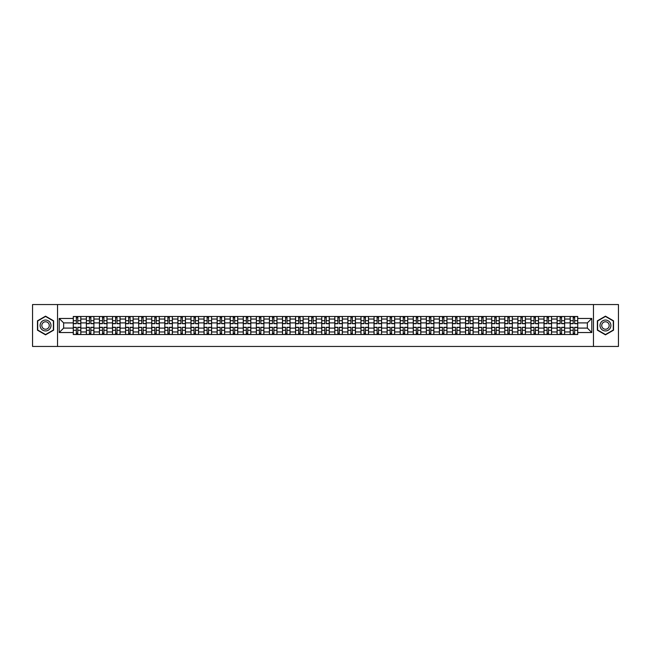 <?xml version="1.0" encoding="UTF-8"?>
<svg xmlns="http://www.w3.org/2000/svg" width="651" height="651" viewBox="0 0 651 651"><rect width="100%" height="100%" fill="white"/><g stroke="black" fill="none" stroke-linecap="round" stroke-linejoin="round"><path stroke-width="0.98" d="M593.468 346.454L618.45 346.454L618.45 304.546L32.55 304.546L32.55 346.454L593.468 346.454L593.468 304.546M86.363 334.508L86.363 319.047L80.83 319.047L80.83 334.508M80.83 319.047L80.83 316.492M86.363 319.047L86.363 316.492M93.907 316.492L93.907 334.508M99.44 334.508L99.44 316.492M106.984 316.492L106.984 334.508M112.517 334.508L112.517 316.492M120.061 316.492L120.061 334.508M125.586 334.508L125.586 316.492M133.138 316.492L133.138 334.508M138.663 334.508L138.663 316.492M146.206 316.492L146.206 334.508M151.74 334.508L151.74 316.492M159.283 316.492L159.283 334.508M164.817 334.508L164.817 316.492M172.36 316.492L172.36 334.508M177.894 334.508L177.894 316.492M185.437 316.492L185.437 334.508M190.971 334.508L190.971 316.492M198.514 316.492L198.514 334.508M204.048 334.508L204.048 316.492M211.591 316.492L211.591 334.508M217.125 334.508L217.125 316.492M224.668 316.492L224.668 334.508M230.194 334.508L230.194 316.492M237.737 316.492L237.737 334.508M243.271 334.508L243.271 316.492M250.814 316.492L250.814 334.508M256.348 334.508L256.348 316.492M263.891 316.492L263.891 334.508M269.424 334.508L269.424 316.492M276.968 316.492L276.968 334.508M282.501 334.508L282.501 316.492M290.045 316.492L290.045 334.508M295.578 334.508L295.578 316.492M303.122 316.492L303.122 334.508M308.655 334.508L308.655 316.492M316.199 316.492L316.199 334.508M321.724 334.508L321.724 316.492M329.276 316.492L329.276 334.508M334.801 334.508L334.801 316.492M342.345 316.492L342.345 334.508M347.878 334.508L347.878 316.492M355.422 316.492L355.422 334.508M360.955 334.508L360.955 316.492M368.499 316.492L368.499 334.508M374.032 334.508L374.032 316.492M381.576 316.492L381.576 334.508M387.109 334.508L387.109 316.492M394.652 316.492L394.652 334.508M400.186 334.508L400.186 316.492M407.729 316.492L407.729 334.508M413.263 334.508L413.263 316.492M420.806 316.492L420.806 334.508M426.332 334.508L426.332 316.492M433.875 316.492L433.875 334.508M439.409 334.508L439.409 316.492M446.952 316.492L446.952 334.508M452.486 334.508L452.486 316.492M460.029 316.492L460.029 334.508M465.563 334.508L465.563 316.492M473.106 316.492L473.106 334.508M478.64 334.508L478.64 316.492M486.183 316.492L486.183 334.508M491.717 334.508L491.717 316.492M499.26 316.492L499.26 334.508M504.794 334.508L504.794 316.492M512.337 316.492L512.337 334.508M517.862 334.508L517.862 316.492M525.414 316.492L525.414 334.508M530.939 334.508L530.939 316.492M538.483 316.492L538.483 334.508M544.016 334.508L544.016 316.492M551.56 316.492L551.56 334.508M557.093 334.508L557.093 316.492M564.637 316.492L564.637 334.508M570.17 334.508L570.17 316.492M570.17 328.096L564.637 328.096M557.093 328.096L551.56 328.096M544.016 328.096L538.483 328.096M530.939 328.096L525.414 328.096M517.862 328.096L512.337 328.096M504.794 328.096L499.26 328.096M491.717 328.096L486.183 328.096M478.64 328.096L473.106 328.096M465.563 328.096L460.029 328.096M452.486 328.096L446.952 328.096M439.409 328.096L433.875 328.096M426.332 328.096L420.806 328.096M413.263 328.096L407.729 328.096M400.186 328.096L394.652 328.096M387.109 328.096L381.576 328.096M374.032 328.096L368.499 328.096M360.955 328.096L355.422 328.096M347.878 328.096L342.345 328.096M334.801 328.096L329.276 328.096M321.724 328.096L316.199 328.096M308.655 328.096L303.122 328.096M295.578 328.096L290.045 328.096M282.501 328.096L276.968 328.096M269.424 328.096L263.891 328.096M256.348 328.096L250.814 328.096M243.271 328.096L237.737 328.096M230.194 328.096L224.668 328.096M217.125 328.096L211.591 328.096M204.048 328.096L198.514 328.096M190.971 328.096L185.437 328.096M177.894 328.096L172.36 328.096M164.817 328.096L159.283 328.096M151.74 328.096L146.206 328.096M138.663 328.096L133.138 328.096M125.586 328.096L120.061 328.096M112.517 328.096L106.984 328.096M99.44 328.096L93.907 328.096M86.363 328.096L80.83 328.096M570.17 322.904L564.637 322.904M557.093 322.904L551.56 322.904M544.016 322.904L538.483 322.904M530.939 322.904L525.414 322.904M517.862 322.904L512.337 322.904M504.794 322.904L499.26 322.904M491.717 322.904L486.183 322.904M478.64 322.904L473.106 322.904M465.563 322.904L460.029 322.904M452.486 322.904L446.952 322.904M439.409 322.904L433.875 322.904M426.332 322.904L420.806 322.904M413.263 322.904L407.729 322.904M400.186 322.904L394.652 322.904M387.109 322.904L381.576 322.904M374.032 322.904L368.499 322.904M360.955 322.904L355.422 322.904M347.878 322.904L342.345 322.904M334.801 322.904L329.276 322.904M321.724 322.904L316.199 322.904M308.655 322.904L303.122 322.904M295.578 322.904L290.045 322.904M282.501 322.904L276.968 322.904M269.424 322.904L263.891 322.904M256.348 322.904L250.814 322.904M243.271 322.904L237.737 322.904M230.194 322.904L224.668 322.904M217.125 322.904L211.591 322.904M204.048 322.904L198.514 322.904M190.971 322.904L185.437 322.904M177.894 322.904L172.36 322.904M164.817 322.904L159.283 322.904M151.74 322.904L146.206 322.904M138.663 322.904L133.138 322.904M125.586 322.904L120.061 322.904M112.517 322.904L106.984 322.904M99.44 322.904L93.907 322.904M86.363 322.904L80.83 322.904M63.643 328.096L73.286 328.096L73.286 322.904L63.643 322.904L63.643 328.096L59.208 332.539L59.208 318.461L73.286 318.461L73.286 322.904M577.714 322.904L577.714 328.096L587.357 328.096L587.357 322.904L577.714 322.904L577.714 316.492L73.286 316.492L73.286 318.461M577.714 318.461L591.792 318.461L591.792 332.539L577.714 332.539L577.714 328.096M73.286 328.096L73.286 334.508L577.714 334.508L577.714 332.539M73.286 332.539L59.208 332.539M57.532 346.454L57.532 304.546M53.634 320.829L45.546 316.158L37.457 320.829L37.457 330.171L45.546 334.842L53.634 330.171L53.634 320.829M613.543 320.829L605.454 316.158L597.366 320.829L597.366 330.171L605.454 334.842L613.543 330.171L613.543 320.829M77.77 333.255L76.346 333.255M76.346 317.745L77.77 317.745M90.847 333.255L89.423 333.255M89.423 317.745L90.847 317.745M103.924 333.255L102.5 333.255M102.5 317.745L103.924 317.745M117.001 333.255L115.577 333.255M115.577 317.745L117.001 317.745M130.078 333.255L128.646 333.255M128.646 317.745L130.078 317.745M143.147 333.255L141.723 333.255M141.723 317.745L143.147 317.745M156.224 333.255L154.8 333.255M154.8 317.745L156.224 317.745M169.301 333.255L167.877 333.255M167.877 317.745L169.301 317.745M182.378 333.255L180.954 333.255M180.954 317.745L182.378 317.745M195.455 333.255L194.031 333.255M194.031 317.745L195.455 317.745M208.532 333.255L207.108 333.255M207.108 317.745L208.532 317.745M221.609 333.255L220.184 333.255M220.184 317.745L221.609 317.745M234.677 333.255L233.253 333.255M233.253 317.745L234.677 317.745M247.754 333.255L246.33 333.255M246.33 317.745L247.754 317.745M260.831 333.255L259.407 333.255M259.407 317.745L260.831 317.745M273.908 333.255L272.484 333.255M272.484 317.745L273.908 317.745M286.985 333.255L285.561 333.255M285.561 317.745L286.985 317.745M300.062 333.255L298.638 333.255M298.638 317.745L300.062 317.745M313.139 333.255L311.715 333.255M311.715 317.745L313.139 317.745M326.216 333.255L324.784 333.255M324.784 317.745L326.216 317.745M339.285 333.255L337.861 333.255M337.861 317.745L339.285 317.745M352.362 333.255L350.938 333.255M350.938 317.745L352.362 317.745M365.439 333.255L364.015 333.255M364.015 317.745L365.439 317.745M378.516 333.255L377.092 333.255M377.092 317.745L378.516 317.745M391.593 333.255L390.169 333.255M390.169 317.745L391.593 317.745M404.67 333.255L403.246 333.255M403.246 317.745L404.67 317.745M417.747 333.255L416.323 333.255M416.323 317.745L417.747 317.745M430.816 333.255L429.391 333.255M429.391 317.745L430.816 317.745M443.892 333.255L442.468 333.255M442.468 317.745L443.892 317.745M456.969 333.255L455.545 333.255M455.545 317.745L456.969 317.745M470.046 333.255L468.622 333.255M468.622 317.745L470.046 317.745M483.123 333.255L481.699 333.255M481.699 317.745L483.123 317.745M496.2 333.255L494.776 333.255M494.776 317.745L496.2 317.745M509.277 333.255L507.853 333.255M507.853 317.745L509.277 317.745M522.354 333.255L520.922 333.255M520.922 317.745L522.354 317.745M535.423 333.255L533.999 333.255M533.999 317.745L535.423 317.745M548.5 333.255L547.076 333.255M547.076 317.745L548.5 317.745M561.577 333.255L560.153 333.255M560.153 317.745L561.577 317.745M574.654 333.255L573.23 333.255M573.23 317.745L574.654 317.745M59.208 318.461L63.643 322.904M587.357 328.096L591.792 332.539M587.357 322.904L591.792 318.461M77.77 323.702L77.77 316.573L80.789 316.573L80.789 323.702L77.77 323.702M76.346 317.664L77.77 317.664M78.983 316.573L73.327 316.573L73.327 323.702L76.346 323.702L76.346 316.573L75.134 316.573M76.346 327.298L76.346 334.427L73.327 334.427L73.327 327.298L76.346 327.298M77.77 333.336L76.346 333.336M75.134 334.427L80.789 334.427L80.789 327.298L77.77 327.298L77.77 334.427L78.983 334.427M90.847 323.702L90.847 316.573L93.866 316.573L93.866 323.702L90.847 323.702M89.423 317.664L90.847 317.664M92.06 316.573L86.404 316.573L86.404 323.702L89.423 323.702L89.423 316.573L88.202 316.573M103.924 323.702L103.924 316.573L106.943 316.573L106.943 323.702L103.924 323.702M102.5 317.664L103.924 317.664M105.136 316.573L99.481 316.573L99.481 323.702L102.5 323.702L102.5 316.573L101.279 316.573M40.826 328.226A5.452 5.452 0 0 0 48.264 330.22A5.452 5.452 0 0 0 50.257 322.774A5.452 5.452 0 0 0 42.82 320.78A5.452 5.452 0 0 0 40.826 328.226M42.315 327.363A3.727 3.727 0 0 0 47.409 328.731A3.727 3.727 0 0 0 48.776 323.637A3.727 3.727 0 0 0 43.674 322.269A3.727 3.727 0 0 0 42.315 327.363M45.546 316.451L53.382 320.976L53.382 330.024L45.546 334.549L37.701 330.024L37.701 320.976L45.546 316.451M600.743 328.226A5.452 5.452 0 0 0 608.18 330.22A5.452 5.452 0 0 0 610.174 322.774A5.452 5.452 0 0 0 602.736 320.78A5.452 5.452 0 0 0 600.743 328.226M602.224 327.363A3.727 3.727 0 0 0 607.326 328.731A3.727 3.727 0 0 0 608.685 323.637A3.727 3.727 0 0 0 603.591 322.269A3.727 3.727 0 0 0 602.224 327.363M605.454 316.451L613.299 320.976L613.299 330.024L605.454 334.549L597.618 330.024L597.618 320.976L605.454 316.451M89.423 327.298L89.423 334.427L86.404 334.427L86.404 327.298L89.423 327.298M90.847 333.336L89.423 333.336M88.202 334.427L93.866 334.427L93.866 327.298L90.847 327.298L90.847 334.427L92.06 334.427M102.5 327.298L102.5 334.427L99.481 334.427L99.481 327.298L102.5 327.298M103.924 333.336L102.5 333.336M101.279 334.427L106.943 334.427L106.943 327.298L103.924 327.298L103.924 334.427L105.136 334.427M117.001 323.702L117.001 316.573L120.012 316.573L120.012 323.702L117.001 323.702M115.577 317.664L117.001 317.664M118.213 316.573L112.558 316.573L112.558 323.702L115.577 323.702L115.577 316.573L114.356 316.573M130.078 323.702L130.078 316.573L133.089 316.573L133.089 323.702L130.078 323.702M128.646 317.664L130.078 317.664M131.29 316.573L125.635 316.573L125.635 323.702L128.646 323.702L128.646 316.573L127.433 316.573M143.147 323.702L143.147 316.573L146.166 316.573L146.166 323.702L143.147 323.702M141.723 317.664L143.147 317.664M144.367 316.573L138.704 316.573L138.704 323.702L141.723 323.702L141.723 316.573L140.51 316.573M115.577 327.298L115.577 334.427L112.558 334.427L112.558 327.298L115.577 327.298M117.001 333.336L115.577 333.336M114.356 334.427L120.012 334.427L120.012 327.298L117.001 327.298L117.001 334.427L118.213 334.427M128.646 327.298L128.646 334.427L125.635 334.427L125.635 327.298L128.646 327.298M130.078 333.336L128.646 333.336M127.433 334.427L133.089 334.427L133.089 327.298L130.078 327.298L130.078 334.427L131.29 334.427M141.723 327.298L141.723 334.427L138.704 334.427L138.704 327.298L141.723 327.298M143.147 333.336L141.723 333.336M140.51 334.427L146.166 334.427L146.166 327.298L143.147 327.298L143.147 334.427L144.367 334.427M154.8 327.298L154.8 334.427L151.781 334.427L151.781 327.298L154.8 327.298M156.224 333.336L154.8 333.336M153.587 334.427L159.243 334.427L159.243 327.298L156.224 327.298L156.224 334.427L157.444 334.427M167.877 327.298L167.877 334.427L164.858 334.427L164.858 327.298L167.877 327.298M169.301 333.336L167.877 333.336M166.664 334.427L172.32 334.427L172.32 327.298L169.301 327.298L169.301 334.427L170.521 334.427M180.954 327.298L180.954 334.427L177.935 334.427L177.935 327.298L180.954 327.298M182.378 333.336L180.954 333.336M179.741 334.427L185.397 334.427L185.397 327.298L182.378 327.298L182.378 334.427L183.59 334.427M194.031 327.298L194.031 334.427L191.012 334.427L191.012 327.298L194.031 327.298M195.455 333.336L194.031 333.336M192.81 334.427L198.474 334.427L198.474 327.298L195.455 327.298L195.455 334.427L196.667 334.427M207.108 327.298L207.108 334.427L204.089 334.427L204.089 327.298L207.108 327.298M208.532 333.336L207.108 333.336M205.887 334.427L211.551 334.427L211.551 327.298L208.532 327.298L208.532 334.427L209.744 334.427M220.184 327.298L220.184 334.427L217.165 334.427L217.165 327.298L220.184 327.298M221.609 333.336L220.184 333.336M218.964 334.427L224.619 334.427L224.619 327.298L221.609 327.298L221.609 334.427L222.821 334.427M233.253 327.298L233.253 334.427L230.242 334.427L230.242 327.298L233.253 327.298M234.677 333.336L233.253 333.336M232.041 334.427L237.696 334.427L237.696 327.298L234.677 327.298L234.677 334.427L235.898 334.427M246.33 327.298L246.33 334.427L243.311 334.427L243.311 327.298L246.33 327.298M247.754 333.336L246.33 333.336M245.118 334.427L250.773 334.427L250.773 327.298L247.754 327.298L247.754 334.427L248.975 334.427M259.407 327.298L259.407 334.427L256.388 334.427L256.388 327.298L259.407 327.298M260.831 333.336L259.407 333.336M258.195 334.427L263.85 334.427L263.85 327.298L260.831 327.298L260.831 334.427L262.052 334.427M272.484 327.298L272.484 334.427L269.465 334.427L269.465 327.298L272.484 327.298M273.908 333.336L272.484 333.336M271.272 334.427L276.927 334.427L276.927 327.298L273.908 327.298L273.908 334.427L275.121 334.427M285.561 327.298L285.561 334.427L282.542 334.427L282.542 327.298L285.561 327.298M286.985 333.336L285.561 333.336M284.341 334.427L290.004 334.427L290.004 327.298L286.985 327.298L286.985 334.427L288.198 334.427M298.638 327.298L298.638 334.427L295.619 334.427L295.619 327.298L298.638 327.298M300.062 333.336L298.638 333.336M297.417 334.427L303.081 334.427L303.081 327.298L300.062 327.298L300.062 334.427L301.275 334.427M311.715 327.298L311.715 334.427L308.696 334.427L308.696 327.298L311.715 327.298M313.139 333.336L311.715 333.336M310.494 334.427L316.158 334.427L316.158 327.298L313.139 327.298L313.139 334.427L314.352 334.427M324.784 327.298L324.784 334.427L321.773 334.427L321.773 327.298L324.784 327.298M326.216 333.336L324.784 333.336M323.571 334.427L329.227 334.427L329.227 327.298L326.216 327.298L326.216 334.427L327.429 334.427M337.861 327.298L337.861 334.427L334.842 334.427L334.842 327.298L337.861 327.298M339.285 333.336L337.861 333.336M336.648 334.427L342.304 334.427L342.304 327.298L339.285 327.298L339.285 334.427L340.506 334.427M350.938 327.298L350.938 334.427L347.919 334.427L347.919 327.298L350.938 327.298M352.362 333.336L350.938 333.336M349.725 334.427L355.381 334.427L355.381 327.298L352.362 327.298L352.362 334.427L353.583 334.427M156.224 323.702L156.224 316.573L159.243 316.573L159.243 323.702L156.224 323.702M154.8 317.664L156.224 317.664M157.444 316.573L151.781 316.573L151.781 323.702L154.8 323.702L154.8 316.573L153.587 316.573M169.301 323.702L169.301 316.573L172.32 316.573L172.32 323.702L169.301 323.702M167.877 317.664L169.301 317.664M170.521 316.573L164.858 316.573L164.858 323.702L167.877 323.702L167.877 316.573L166.664 316.573M182.378 323.702L182.378 316.573L185.397 316.573L185.397 323.702L182.378 323.702M180.954 317.664L182.378 317.664M183.59 316.573L177.935 316.573L177.935 323.702L180.954 323.702L180.954 316.573L179.741 316.573M195.455 323.702L195.455 316.573L198.474 316.573L198.474 323.702L195.455 323.702M194.031 317.664L195.455 317.664M196.667 316.573L191.012 316.573L191.012 323.702L194.031 323.702L194.031 316.573L192.81 316.573M208.532 323.702L208.532 316.573L211.551 316.573L211.551 323.702L208.532 323.702M207.108 317.664L208.532 317.664M209.744 316.573L204.089 316.573L204.089 323.702L207.108 323.702L207.108 316.573L205.887 316.573M221.609 323.702L221.609 316.573L224.619 316.573L224.619 323.702L221.609 323.702M220.184 317.664L221.609 317.664M222.821 316.573L217.165 316.573L217.165 323.702L220.184 323.702L220.184 316.573L218.964 316.573M234.677 323.702L234.677 316.573L237.696 316.573L237.696 323.702L234.677 323.702M233.253 317.664L234.677 317.664M235.898 316.573L230.242 316.573L230.242 323.702L233.253 323.702L233.253 316.573L232.041 316.573M247.754 323.702L247.754 316.573L250.773 316.573L250.773 323.702L247.754 323.702M246.33 317.664L247.754 317.664M248.975 316.573L243.311 316.573L243.311 323.702L246.33 323.702L246.33 316.573L245.118 316.573M260.831 323.702L260.831 316.573L263.85 316.573L263.85 323.702L260.831 323.702M259.407 317.664L260.831 317.664M262.052 316.573L256.388 316.573L256.388 323.702L259.407 323.702L259.407 316.573L258.195 316.573M273.908 323.702L273.908 316.573L276.927 316.573L276.927 323.702L273.908 323.702M272.484 317.664L273.908 317.664M275.121 316.573L269.465 316.573L269.465 323.702L272.484 323.702L272.484 316.573L271.272 316.573M286.985 323.702L286.985 316.573L290.004 316.573L290.004 323.702L286.985 323.702M285.561 317.664L286.985 317.664M288.198 316.573L282.542 316.573L282.542 323.702L285.561 323.702L285.561 316.573L284.341 316.573M300.062 323.702L300.062 316.573L303.081 316.573L303.081 323.702L300.062 323.702M298.638 317.664L300.062 317.664M301.275 316.573L295.619 316.573L295.619 323.702L298.638 323.702L298.638 316.573L297.417 316.573M313.139 323.702L313.139 316.573L316.158 316.573L316.158 323.702L313.139 323.702M311.715 317.664L313.139 317.664M314.352 316.573L308.696 316.573L308.696 323.702L311.715 323.702L311.715 316.573L310.494 316.573M326.216 323.702L326.216 316.573L329.227 316.573L329.227 323.702L326.216 323.702M324.784 317.664L326.216 317.664M327.429 316.573L321.773 316.573L321.773 323.702L324.784 323.702L324.784 316.573L323.571 316.573M339.285 323.702L339.285 316.573L342.304 316.573L342.304 323.702L339.285 323.702M337.861 317.664L339.285 317.664M340.506 316.573L334.842 316.573L334.842 323.702L337.861 323.702L337.861 316.573L336.648 316.573M352.362 323.702L352.362 316.573L355.381 316.573L355.381 323.702L352.362 323.702M350.938 317.664L352.362 317.664M353.583 316.573L347.919 316.573L347.919 323.702L350.938 323.702L350.938 316.573L349.725 316.573M365.439 323.702L365.439 316.573L368.458 316.573L368.458 323.702L365.439 323.702M364.015 317.664L365.439 317.664M366.659 316.573L360.996 316.573L360.996 323.702L364.015 323.702L364.015 316.573L362.802 316.573M378.516 323.702L378.516 316.573L381.535 316.573L381.535 323.702L378.516 323.702M377.092 317.664L378.516 317.664M379.728 316.573L374.073 316.573L374.073 323.702L377.092 323.702L377.092 316.573L375.879 316.573M391.593 323.702L391.593 316.573L394.612 316.573L394.612 323.702L391.593 323.702M390.169 317.664L391.593 317.664M392.805 316.573L387.15 316.573L387.15 323.702L390.169 323.702L390.169 316.573L388.948 316.573M404.67 323.702L404.67 316.573L407.689 316.573L407.689 323.702L404.67 323.702M403.246 317.664L404.67 317.664M405.882 316.573L400.227 316.573L400.227 323.702L403.246 323.702L403.246 316.573L402.025 316.573M364.015 327.298L364.015 334.427L360.996 334.427L360.996 327.298L364.015 327.298M365.439 333.336L364.015 333.336M362.802 334.427L368.458 334.427L368.458 327.298L365.439 327.298L365.439 334.427L366.659 334.427M377.092 327.298L377.092 334.427L374.073 334.427L374.073 327.298L377.092 327.298M378.516 333.336L377.092 333.336M375.879 334.427L381.535 334.427L381.535 327.298L378.516 327.298L378.516 334.427L379.728 334.427M390.169 327.298L390.169 334.427L387.15 334.427L387.15 327.298L390.169 327.298M391.593 333.336L390.169 333.336M388.948 334.427L394.612 334.427L394.612 327.298L391.593 327.298L391.593 334.427L392.805 334.427M403.246 327.298L403.246 334.427L400.227 334.427L400.227 327.298L403.246 327.298M404.67 333.336L403.246 333.336M402.025 334.427L407.689 334.427L407.689 327.298L404.67 327.298L404.67 334.427L405.882 334.427M417.747 323.702L417.747 316.573L420.758 316.573L420.758 323.702L417.747 323.702M416.323 317.664L417.747 317.664M418.959 316.573L413.304 316.573L413.304 323.702L416.323 323.702L416.323 316.573L415.102 316.573M416.323 327.298L416.323 334.427L413.304 334.427L413.304 327.298L416.323 327.298M417.747 333.336L416.323 333.336M415.102 334.427L420.758 334.427L420.758 327.298L417.747 327.298L417.747 334.427L418.959 334.427M430.816 323.702L430.816 316.573L433.835 316.573L433.835 323.702L430.816 323.702M429.391 317.664L430.816 317.664M432.036 316.573L426.381 316.573L426.381 323.702L429.391 323.702L429.391 316.573L428.179 316.573M429.391 327.298L429.391 334.427L426.381 334.427L426.381 327.298L429.391 327.298M430.816 333.336L429.391 333.336M428.179 334.427L433.835 334.427L433.835 327.298L430.816 327.298L430.816 334.427L432.036 334.427M443.892 323.702L443.892 316.573L446.912 316.573L446.912 323.702L443.892 323.702M442.468 317.664L443.892 317.664M445.113 316.573L439.449 316.573L439.449 323.702L442.468 323.702L442.468 316.573L441.256 316.573M442.468 327.298L442.468 334.427L439.449 334.427L439.449 327.298L442.468 327.298M443.892 333.336L442.468 333.336M441.256 334.427L446.912 334.427L446.912 327.298L443.892 327.298L443.892 334.427L445.113 334.427M456.969 323.702L456.969 316.573L459.988 316.573L459.988 323.702L456.969 323.702M455.545 317.664L456.969 317.664M458.19 316.573L452.526 316.573L452.526 323.702L455.545 323.702L455.545 316.573L454.333 316.573M455.545 327.298L455.545 334.427L452.526 334.427L452.526 327.298L455.545 327.298M456.969 333.336L455.545 333.336M454.333 334.427L459.988 334.427L459.988 327.298L456.969 327.298L456.969 334.427L458.19 334.427M470.046 323.702L470.046 316.573L473.065 316.573L473.065 323.702L470.046 323.702M468.622 317.664L470.046 317.664M471.259 316.573L465.603 316.573L465.603 323.702L468.622 323.702L468.622 316.573L467.41 316.573M468.622 327.298L468.622 334.427L465.603 334.427L465.603 327.298L468.622 327.298M470.046 333.336L468.622 333.336M467.41 334.427L473.065 334.427L473.065 327.298L470.046 327.298L470.046 334.427L471.259 334.427M483.123 323.702L483.123 316.573L486.142 316.573L486.142 323.702L483.123 323.702M481.699 317.664L483.123 317.664M484.336 316.573L478.68 316.573L478.68 323.702L481.699 323.702L481.699 316.573L480.479 316.573M481.699 327.298L481.699 334.427L478.68 334.427L478.68 327.298L481.699 327.298M483.123 333.336L481.699 333.336M480.479 334.427L486.142 334.427L486.142 327.298L483.123 327.298L483.123 334.427L484.336 334.427M496.2 323.702L496.2 316.573L499.219 316.573L499.219 323.702L496.2 323.702M494.776 317.664L496.2 317.664M497.413 316.573L491.757 316.573L491.757 323.702L494.776 323.702L494.776 316.573L493.556 316.573M494.776 327.298L494.776 334.427L491.757 334.427L491.757 327.298L494.776 327.298M496.2 333.336L494.776 333.336M493.556 334.427L499.219 334.427L499.219 327.298L496.2 327.298L496.2 334.427L497.413 334.427M509.277 323.702L509.277 316.573L512.296 316.573L512.296 323.702L509.277 323.702M507.853 317.664L509.277 317.664M510.49 316.573L504.834 316.573L504.834 323.702L507.853 323.702L507.853 316.573L506.633 316.573M507.853 327.298L507.853 334.427L504.834 334.427L504.834 327.298L507.853 327.298M509.277 333.336L507.853 333.336M506.633 334.427L512.296 334.427L512.296 327.298L509.277 327.298L509.277 334.427L510.49 334.427M522.354 323.702L522.354 316.573L525.365 316.573L525.365 323.702L522.354 323.702M520.922 317.664L522.354 317.664M523.567 316.573L517.911 316.573L517.911 323.702L520.922 323.702L520.922 316.573L519.71 316.573M520.922 327.298L520.922 334.427L517.911 334.427L517.911 327.298L520.922 327.298M522.354 333.336L520.922 333.336M519.71 334.427L525.365 334.427L525.365 327.298L522.354 327.298L522.354 334.427L523.567 334.427M535.423 323.702L535.423 316.573L538.442 316.573L538.442 323.702L535.423 323.702M533.999 317.664L535.423 317.664M536.644 316.573L530.988 316.573L530.988 323.702L533.999 323.702L533.999 316.573L532.787 316.573M533.999 327.298L533.999 334.427L530.988 334.427L530.988 327.298L533.999 327.298M535.423 333.336L533.999 333.336M532.787 334.427L538.442 334.427L538.442 327.298L535.423 327.298L535.423 334.427L536.644 334.427M548.5 323.702L548.5 316.573L551.519 316.573L551.519 323.702L548.5 323.702M547.076 317.664L548.5 317.664M549.721 316.573L544.057 316.573L544.057 323.702L547.076 323.702L547.076 316.573L545.863 316.573M547.076 327.298L547.076 334.427L544.057 334.427L544.057 327.298L547.076 327.298M548.5 333.336L547.076 333.336M545.863 334.427L551.519 334.427L551.519 327.298L548.5 327.298L548.5 334.427L549.721 334.427M561.577 323.702L561.577 316.573L564.596 316.573L564.596 323.702L561.577 323.702M560.153 317.664L561.577 317.664M562.798 316.573L557.134 316.573L557.134 323.702L560.153 323.702L560.153 316.573L558.94 316.573M560.153 327.298L560.153 334.427L557.134 334.427L557.134 327.298L560.153 327.298M561.577 333.336L560.153 333.336M558.94 334.427L564.596 334.427L564.596 327.298L561.577 327.298L561.577 334.427L562.798 334.427M574.654 323.702L574.654 316.573L577.673 316.573L577.673 323.702L574.654 323.702M573.23 317.664L574.654 317.664M575.866 316.573L570.211 316.573L570.211 323.702L573.23 323.702L573.23 316.573L572.017 316.573M573.23 327.298L573.23 334.427L570.211 334.427L570.211 327.298L573.23 327.298M574.654 333.336L573.23 333.336M572.017 334.427L577.673 334.427L577.673 327.298L574.654 327.298L574.654 334.427L575.866 334.427M557.093 319.047L551.56 319.047M544.016 319.047L538.483 319.047M530.939 319.047L525.414 319.047M517.862 319.047L512.337 319.047M504.794 319.047L499.26 319.047M491.717 319.047L486.183 319.047M478.64 319.047L473.106 319.047M465.563 319.047L460.029 319.047M452.486 319.047L446.952 319.047M439.409 319.047L433.875 319.047M426.332 319.047L420.806 319.047M413.263 319.047L407.729 319.047M400.186 319.047L394.652 319.047M387.109 319.047L381.576 319.047M374.032 319.047L368.499 319.047M360.955 319.047L355.422 319.047M347.878 319.047L342.345 319.047M334.801 319.047L329.276 319.047M321.724 319.047L316.199 319.047M308.655 319.047L303.122 319.047M295.578 319.047L290.045 319.047M282.501 319.047L276.968 319.047M269.424 319.047L263.891 319.047M256.348 319.047L250.814 319.047M243.271 319.047L237.737 319.047M230.194 319.047L224.668 319.047M217.125 319.047L211.591 319.047M204.048 319.047L198.514 319.047M190.971 319.047L185.437 319.047M177.894 319.047L172.36 319.047M164.817 319.047L159.283 319.047M151.74 319.047L146.206 319.047M138.663 319.047L133.138 319.047M125.586 319.047L120.061 319.047M112.517 319.047L106.984 319.047M99.44 319.047L93.907 319.047M570.17 319.047L564.637 319.047M557.093 331.953L551.56 331.953M544.016 331.953L538.483 331.953M530.939 331.953L525.414 331.953M517.862 331.953L512.337 331.953M504.794 331.953L499.26 331.953M491.717 331.953L486.183 331.953M478.64 331.953L473.106 331.953M465.563 331.953L460.029 331.953M452.486 331.953L446.952 331.953M439.409 331.953L433.875 331.953M426.332 331.953L420.806 331.953M413.263 331.953L407.729 331.953M400.186 331.953L394.652 331.953M387.109 331.953L381.576 331.953M374.032 331.953L368.499 331.953M360.955 331.953L355.422 331.953M347.878 331.953L342.345 331.953M334.801 331.953L329.276 331.953M321.724 331.953L316.199 331.953M308.655 331.953L303.122 331.953M295.578 331.953L290.045 331.953M282.501 331.953L276.968 331.953M269.424 331.953L263.891 331.953M256.348 331.953L250.814 331.953M243.271 331.953L237.737 331.953M230.194 331.953L224.668 331.953M217.125 331.953L211.591 331.953M204.048 331.953L198.514 331.953M190.971 331.953L185.437 331.953M177.894 331.953L172.36 331.953M164.817 331.953L159.283 331.953M151.74 331.953L146.206 331.953M138.663 331.953L133.138 331.953M125.586 331.953L120.061 331.953M112.517 331.953L106.984 331.953M99.44 331.953L93.907 331.953M86.363 331.953L80.83 331.953M570.17 331.953L564.637 331.953M77.77 323.523L80.789 323.523M77.77 320.691L80.789 320.691M73.327 323.523L76.346 323.523M73.327 320.691L76.346 320.691M76.346 327.477L73.327 327.477M76.346 330.309L73.327 330.309M80.789 327.477L77.77 327.477M80.789 330.309L77.77 330.309M90.847 323.523L93.866 323.523M90.847 320.691L93.866 320.691M86.404 323.523L89.423 323.523M86.404 320.691L89.423 320.691M103.924 323.523L106.943 323.523M103.924 320.691L106.943 320.691M99.481 323.523L102.5 323.523M99.481 320.691L102.5 320.691M89.423 327.477L86.404 327.477M89.423 330.309L86.404 330.309M93.866 327.477L90.847 327.477M93.866 330.309L90.847 330.309M102.5 327.477L99.481 327.477M102.5 330.309L99.481 330.309M106.943 327.477L103.924 327.477M106.943 330.309L103.924 330.309M117.001 323.523L120.012 323.523M117.001 320.691L120.012 320.691M112.558 323.523L115.577 323.523M112.558 320.691L115.577 320.691M130.078 323.523L133.089 323.523M130.078 320.691L133.089 320.691M125.635 323.523L128.646 323.523M125.635 320.691L128.646 320.691M143.147 323.523L146.166 323.523M143.147 320.691L146.166 320.691M138.704 323.523L141.723 323.523M138.704 320.691L141.723 320.691M115.577 327.477L112.558 327.477M115.577 330.309L112.558 330.309M120.012 327.477L117.001 327.477M120.012 330.309L117.001 330.309M128.646 327.477L125.635 327.477M128.646 330.309L125.635 330.309M133.089 327.477L130.078 327.477M133.089 330.309L130.078 330.309M141.723 327.477L138.704 327.477M141.723 330.309L138.704 330.309M146.166 327.477L143.147 327.477M146.166 330.309L143.147 330.309M154.8 327.477L151.781 327.477M154.8 330.309L151.781 330.309M159.243 327.477L156.224 327.477M159.243 330.309L156.224 330.309M167.877 327.477L164.858 327.477M167.877 330.309L164.858 330.309M172.32 327.477L169.301 327.477M172.32 330.309L169.301 330.309M180.954 327.477L177.935 327.477M180.954 330.309L177.935 330.309M185.397 327.477L182.378 327.477M185.397 330.309L182.378 330.309M194.031 327.477L191.012 327.477M194.031 330.309L191.012 330.309M198.474 327.477L195.455 327.477M198.474 330.309L195.455 330.309M207.108 327.477L204.089 327.477M207.108 330.309L204.089 330.309M211.551 327.477L208.532 327.477M211.551 330.309L208.532 330.309M220.184 327.477L217.165 327.477M220.184 330.309L217.165 330.309M224.619 327.477L221.609 327.477M224.619 330.309L221.609 330.309M233.253 327.477L230.242 327.477M233.253 330.309L230.242 330.309M237.696 327.477L234.677 327.477M237.696 330.309L234.677 330.309M246.33 327.477L243.311 327.477M246.33 330.309L243.311 330.309M250.773 327.477L247.754 327.477M250.773 330.309L247.754 330.309M259.407 327.477L256.388 327.477M259.407 330.309L256.388 330.309M263.85 327.477L260.831 327.477M263.85 330.309L260.831 330.309M272.484 327.477L269.465 327.477M272.484 330.309L269.465 330.309M276.927 327.477L273.908 327.477M276.927 330.309L273.908 330.309M285.561 327.477L282.542 327.477M285.561 330.309L282.542 330.309M290.004 327.477L286.985 327.477M290.004 330.309L286.985 330.309M298.638 327.477L295.619 327.477M298.638 330.309L295.619 330.309M303.081 327.477L300.062 327.477M303.081 330.309L300.062 330.309M311.715 327.477L308.696 327.477M311.715 330.309L308.696 330.309M316.158 327.477L313.139 327.477M316.158 330.309L313.139 330.309M324.784 327.477L321.773 327.477M324.784 330.309L321.773 330.309M329.227 327.477L326.216 327.477M329.227 330.309L326.216 330.309M337.861 327.477L334.842 327.477M337.861 330.309L334.842 330.309M342.304 327.477L339.285 327.477M342.304 330.309L339.285 330.309M350.938 327.477L347.919 327.477M350.938 330.309L347.919 330.309M355.381 327.477L352.362 327.477M355.381 330.309L352.362 330.309M156.224 323.523L159.243 323.523M156.224 320.691L159.243 320.691M151.781 323.523L154.8 323.523M151.781 320.691L154.8 320.691M169.301 323.523L172.32 323.523M169.301 320.691L172.32 320.691M164.858 323.523L167.877 323.523M164.858 320.691L167.877 320.691M182.378 323.523L185.397 323.523M182.378 320.691L185.397 320.691M177.935 323.523L180.954 323.523M177.935 320.691L180.954 320.691M195.455 323.523L198.474 323.523M195.455 320.691L198.474 320.691M191.012 323.523L194.031 323.523M191.012 320.691L194.031 320.691M208.532 323.523L211.551 323.523M208.532 320.691L211.551 320.691M204.089 323.523L207.108 323.523M204.089 320.691L207.108 320.691M221.609 323.523L224.619 323.523M221.609 320.691L224.619 320.691M217.165 323.523L220.184 323.523M217.165 320.691L220.184 320.691M234.677 323.523L237.696 323.523M234.677 320.691L237.696 320.691M230.242 323.523L233.253 323.523M230.242 320.691L233.253 320.691M247.754 323.523L250.773 323.523M247.754 320.691L250.773 320.691M243.311 323.523L246.33 323.523M243.311 320.691L246.33 320.691M260.831 323.523L263.85 323.523M260.831 320.691L263.85 320.691M256.388 323.523L259.407 323.523M256.388 320.691L259.407 320.691M273.908 323.523L276.927 323.523M273.908 320.691L276.927 320.691M269.465 323.523L272.484 323.523M269.465 320.691L272.484 320.691M286.985 323.523L290.004 323.523M286.985 320.691L290.004 320.691M282.542 323.523L285.561 323.523M282.542 320.691L285.561 320.691M300.062 323.523L303.081 323.523M300.062 320.691L303.081 320.691M295.619 323.523L298.638 323.523M295.619 320.691L298.638 320.691M313.139 323.523L316.158 323.523M313.139 320.691L316.158 320.691M308.696 323.523L311.715 323.523M308.696 320.691L311.715 320.691M326.216 323.523L329.227 323.523M326.216 320.691L329.227 320.691M321.773 323.523L324.784 323.523M321.773 320.691L324.784 320.691M339.285 323.523L342.304 323.523M339.285 320.691L342.304 320.691M334.842 323.523L337.861 323.523M334.842 320.691L337.861 320.691M352.362 323.523L355.381 323.523M352.362 320.691L355.381 320.691M347.919 323.523L350.938 323.523M347.919 320.691L350.938 320.691M365.439 323.523L368.458 323.523M365.439 320.691L368.458 320.691M360.996 323.523L364.015 323.523M360.996 320.691L364.015 320.691M378.516 323.523L381.535 323.523M378.516 320.691L381.535 320.691M374.073 323.523L377.092 323.523M374.073 320.691L377.092 320.691M391.593 323.523L394.612 323.523M391.593 320.691L394.612 320.691M387.15 323.523L390.169 323.523M387.15 320.691L390.169 320.691M404.67 323.523L407.689 323.523M404.67 320.691L407.689 320.691M400.227 323.523L403.246 323.523M400.227 320.691L403.246 320.691M364.015 327.477L360.996 327.477M364.015 330.309L360.996 330.309M368.458 327.477L365.439 327.477M368.458 330.309L365.439 330.309M377.092 327.477L374.073 327.477M377.092 330.309L374.073 330.309M381.535 327.477L378.516 327.477M381.535 330.309L378.516 330.309M390.169 327.477L387.15 327.477M390.169 330.309L387.15 330.309M394.612 327.477L391.593 327.477M394.612 330.309L391.593 330.309M403.246 327.477L400.227 327.477M403.246 330.309L400.227 330.309M407.689 327.477L404.67 327.477M407.689 330.309L404.67 330.309M417.747 323.523L420.758 323.523M417.747 320.691L420.758 320.691M413.304 323.523L416.323 323.523M413.304 320.691L416.323 320.691M416.323 327.477L413.304 327.477M416.323 330.309L413.304 330.309M420.758 327.477L417.747 327.477M420.758 330.309L417.747 330.309M430.816 323.523L433.835 323.523M430.816 320.691L433.835 320.691M426.381 323.523L429.391 323.523M426.381 320.691L429.391 320.691M429.391 327.477L426.381 327.477M429.391 330.309L426.381 330.309M433.835 327.477L430.816 327.477M433.835 330.309L430.816 330.309M443.892 323.523L446.912 323.523M443.892 320.691L446.912 320.691M439.449 323.523L442.468 323.523M439.449 320.691L442.468 320.691M442.468 327.477L439.449 327.477M442.468 330.309L439.449 330.309M446.912 327.477L443.892 327.477M446.912 330.309L443.892 330.309M456.969 323.523L459.988 323.523M456.969 320.691L459.988 320.691M452.526 323.523L455.545 323.523M452.526 320.691L455.545 320.691M455.545 327.477L452.526 327.477M455.545 330.309L452.526 330.309M459.988 327.477L456.969 327.477M459.988 330.309L456.969 330.309M470.046 323.523L473.065 323.523M470.046 320.691L473.065 320.691M465.603 323.523L468.622 323.523M465.603 320.691L468.622 320.691M468.622 327.477L465.603 327.477M468.622 330.309L465.603 330.309M473.065 327.477L470.046 327.477M473.065 330.309L470.046 330.309M483.123 323.523L486.142 323.523M483.123 320.691L486.142 320.691M478.68 323.523L481.699 323.523M478.68 320.691L481.699 320.691M481.699 327.477L478.68 327.477M481.699 330.309L478.68 330.309M486.142 327.477L483.123 327.477M486.142 330.309L483.123 330.309M496.2 323.523L499.219 323.523M496.2 320.691L499.219 320.691M491.757 323.523L494.776 323.523M491.757 320.691L494.776 320.691M494.776 327.477L491.757 327.477M494.776 330.309L491.757 330.309M499.219 327.477L496.2 327.477M499.219 330.309L496.2 330.309M509.277 323.523L512.296 323.523M509.277 320.691L512.296 320.691M504.834 323.523L507.853 323.523M504.834 320.691L507.853 320.691M507.853 327.477L504.834 327.477M507.853 330.309L504.834 330.309M512.296 327.477L509.277 327.477M512.296 330.309L509.277 330.309M522.354 323.523L525.365 323.523M522.354 320.691L525.365 320.691M517.911 323.523L520.922 323.523M517.911 320.691L520.922 320.691M520.922 327.477L517.911 327.477M520.922 330.309L517.911 330.309M525.365 327.477L522.354 327.477M525.365 330.309L522.354 330.309M535.423 323.523L538.442 323.523M535.423 320.691L538.442 320.691M530.988 323.523L533.999 323.523M530.988 320.691L533.999 320.691M533.999 327.477L530.988 327.477M533.999 330.309L530.988 330.309M538.442 327.477L535.423 327.477M538.442 330.309L535.423 330.309M548.5 323.523L551.519 323.523M548.5 320.691L551.519 320.691M544.057 323.523L547.076 323.523M544.057 320.691L547.076 320.691M547.076 327.477L544.057 327.477M547.076 330.309L544.057 330.309M551.519 327.477L548.5 327.477M551.519 330.309L548.5 330.309M561.577 323.523L564.596 323.523M561.577 320.691L564.596 320.691M557.134 323.523L560.153 323.523M557.134 320.691L560.153 320.691M560.153 327.477L557.134 327.477M560.153 330.309L557.134 330.309M564.596 327.477L561.577 327.477M564.596 330.309L561.577 330.309M574.654 323.523L577.673 323.523M574.654 320.691L577.673 320.691M570.211 323.523L573.23 323.523M570.211 320.691L573.23 320.691M573.23 327.477L570.211 327.477M573.23 330.309L570.211 330.309M577.673 327.477L574.654 327.477M577.673 330.309L574.654 330.309"/></g></svg>
